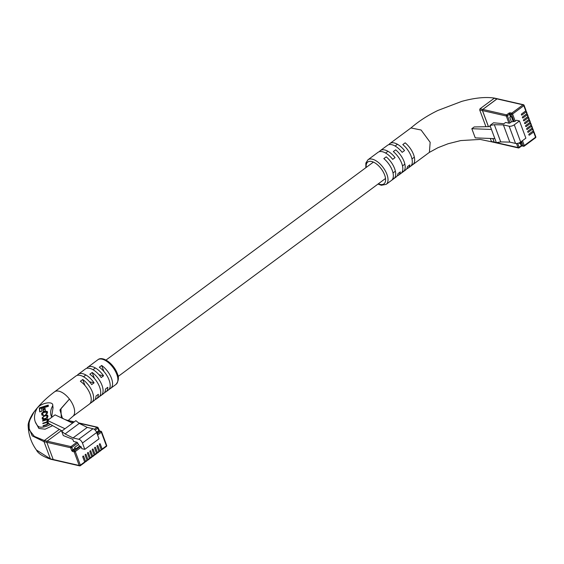 <?xml version="1.0" encoding="UTF-8"?>
<svg xmlns="http://www.w3.org/2000/svg" width="564" height="564" viewBox="0 0 564 564"><rect width="100%" height="100%" fill="white"/><g stroke="black" fill="none" stroke-linecap="round" stroke-linejoin="round"><path stroke-width="0.85" d="M525.754 110.875L523.822 105.68A0.853 0.374 -20.4 0 0 524.069 105.257L526 110.452A0.853 0.374 -20.4 0 1 525.754 110.875L521.608 113.949A0.634 0.479 102.9 0 0 522.003 115.021L526.156 111.954A0.853 0.374 -20.4 0 0 526.402 111.531L527.065 113.322A0.853 0.374 -20.4 0 1 526.818 113.745L522.673 116.811A0.634 0.479 102.9 0 0 523.075 117.89L527.22 114.816A0.853 0.374 -20.4 0 0 527.467 114.4L528.137 116.191A0.853 0.374 -20.4 0 1 527.883 116.614L523.737 119.681A0.634 0.479 102.9 0 0 524.139 120.759L528.285 117.686A0.853 0.374 -20.4 0 0 528.531 117.263L529.201 119.06A0.853 0.374 -20.4 0 1 528.954 119.476L524.809 122.55A0.634 0.479 102.9 0 0 525.204 123.622L529.349 120.555A0.853 0.374 -20.4 0 0 529.603 120.132L530.266 121.923A0.853 0.374 -20.4 0 1 530.019 122.346L525.874 125.419A0.634 0.479 102.9 0 0 526.275 126.491L530.421 123.424A0.853 0.374 -20.4 0 0 530.668 123.001L531.337 124.792A0.853 0.374 -20.4 0 1 531.084 125.215L526.938 128.282A0.634 0.479 102.9 0 0 527.34 129.36L531.485 126.287A0.853 0.374 -20.4 0 0 531.732 125.871L532.402 127.661A0.853 0.374 -20.4 0 1 532.155 128.084L528.003 131.151A0.634 0.479 102.9 0 0 528.405 132.23L532.55 129.156A0.853 0.374 -20.4 0 0 532.804 128.733L533.466 130.531A0.853 0.374 -20.4 0 1 533.22 130.947L529.074 134.02A0.634 0.479 102.9 0 0 529.469 135.092L533.622 132.025A0.853 0.374 -20.4 0 0 533.868 131.602A0.853 0.374 -20.4 0 0 533.664 131.461L532.797 131.264M516.476 120.259L515.228 121.182A0.853 0.374 159.6 0 1 514.093 121.493L511.442 121.866L510.082 122.874A0.853 0.374 159.6 0 1 508.939 123.185L505.654 122.43L503.878 123.749L493.563 122.783L489.968 125.448L494.332 124.707L503.391 124.905L509.144 126.216A3.821 1.664 -20.4 0 0 514.276 124.806L519.486 120.95L516.476 120.259M525.331 111.186L526.198 111.39A0.853 0.374 -20.4 0 1 526.402 111.531M526.395 114.055L527.262 114.252A0.853 0.374 -20.4 0 1 527.467 114.4M527.467 116.924L528.334 117.122A0.853 0.374 -20.4 0 1 528.531 117.263M528.531 119.794L529.399 119.991A0.853 0.374 -20.4 0 1 529.603 120.132M529.596 122.663L530.463 122.86A0.853 0.374 -20.4 0 1 530.668 123.001M530.661 125.525L531.528 125.723A0.853 0.374 -20.4 0 1 531.732 125.871M531.732 128.395L532.599 128.592A0.853 0.374 -20.4 0 1 532.804 128.733M496.475 142.636L518.006 147.564A0.853 0.634 102.9 0 0 518.408 147.951L494.579 142.495A0.853 0.634 -77.1 0 1 494.177 142.107L496.348 142.6M508.939 123.185L506.275 116.015L482.446 110.565L488.431 126.66M492.858 138.561L494.177 142.107M482.446 110.565A0.853 0.634 -77.1 0 1 482.77 109.409L506.599 114.859L508.672 113.329A1.276 0.557 159.6 0 1 510.378 112.856L511.752 113.167L523.004 104.833L496.99 98.883L482.77 109.409M496.99 98.883A0.853 0.634 -77.1 0 1 497.441 98.77L523.462 104.728A0.853 0.634 102.9 0 0 523.004 104.833A0.853 0.423 -126.5 0 1 523.822 105.68L512.563 114.013L515.228 121.182M519.24 142.833L519.522 143.587L521.347 143.03L520.903 141.846M490.398 126.618L474.204 126.949L471.828 128.698L475.248 137.877L494.868 138.638L491.455 129.459L471.828 128.698M494.868 138.638L496.362 142.65L500.726 141.917L509.793 142.107L515.545 143.425A3.821 1.664 -20.4 0 0 520.671 142.015L525.888 138.159L519.486 120.95M494.332 124.707L500.726 141.917M489.968 125.448L491.455 129.459M503.391 124.905L509.793 142.107M513.268 121.309L511.59 116.79L510.469 116.818L509.764 117.347L511.442 121.866M513.148 121.401L511.414 116.748M377.993 184.068L381.313 185.274L386.157 184.365A15.298 7.614 53.5 0 0 386.918 174.325A15.298 7.614 53.5 0 0 377.817 162.016A15.298 7.614 53.5 0 0 367.954 159.781L378.028 152.322A15.298 7.614 53.5 0 1 392.692 159.365L395.061 157.61A15.298 7.614 -126.5 0 0 380.397 150.567A15.298 7.614 -126.5 0 0 379.382 151.681M380.397 150.567L387.503 145.308A15.298 7.614 53.5 0 1 402.167 152.343L404.536 150.588A15.298 7.614 -126.5 0 0 389.872 143.552A15.298 7.614 -126.5 0 0 388.864 144.659M383.837 158.618A15.298 7.614 53.5 0 1 392.248 170.377A15.298 7.614 53.5 0 1 391.839 180.127L394.208 178.372A15.298 7.614 -126.5 0 0 394.617 168.629A15.298 7.614 -126.5 0 0 386.206 156.862L383.837 158.618M393.319 151.596A15.298 7.614 53.5 0 1 401.73 163.363A15.298 7.614 53.5 0 1 401.314 173.106L403.683 171.35A15.298 7.614 -126.5 0 0 404.099 161.607A15.298 7.614 -126.5 0 0 395.688 149.848L393.319 151.596M402.795 144.581A15.298 7.614 53.5 0 1 411.205 156.348A15.298 7.614 53.5 0 1 410.796 166.091L413.165 164.335A15.298 7.614 -126.5 0 0 413.574 154.592A15.298 7.614 -126.5 0 0 405.163 142.826L402.795 144.581M494.677 98.136C485.787 96.719 474.803 97.798 461.726 101.393L437.897 110.459C427.639 115.444 418.664 121.274 410.966 127.95L421.082 130.009L430.163 142.311L429.401 152.343L408.075 168.135A15.298 7.614 -126.5 0 0 409.845 164.857L407.476 166.613A15.298 7.614 53.5 0 1 405.706 169.891L398.6 175.15A15.298 7.614 -126.5 0 0 400.369 171.872L398.001 173.627A15.298 7.614 53.5 0 1 396.231 176.906L386.157 184.365M485.942 126.71L479.703 109.938L480.027 108.782L494.247 98.256L497.039 98.89L482.826 109.423A0.853 0.634 102.9 0 0 482.495 110.572L488.48 126.653M492.908 138.561L494.226 142.121L491.434 141.479L492.294 141.761L491.434 141.479L490.313 138.462M397.239 175.799A15.298 7.614 -126.5 0 0 398.6 175.15M406.722 168.777A15.298 7.614 -126.5 0 0 408.075 168.135M494.706 98.143L497.497 98.785A0.853 0.634 102.9 0 0 497.039 98.89M494.226 142.121A0.853 0.634 102.9 0 0 495.086 142.396M413.165 164.335L411.995 164.068M403.683 171.35L402.52 171.082M394.208 178.372L393.037 178.104M82.978 456.142L83.683 456.304A0.634 0.479 102.9 0 0 82.795 456.96L84.656 461.979A0.853 0.423 53.5 0 1 84.614 462.536L80.321 465.716A0.853 0.423 53.5 0 1 80.081 465.751A0.853 0.634 102.9 0 1 79.623 465.864A0.853 0.853 0 0 0 80.321 465.716A0.853 0.423 53.5 0 0 80.363 465.159L84.656 461.979M83.683 456.304L85.545 461.324A0.853 0.423 53.5 0 1 85.502 461.881A0.853 0.423 53.5 0 1 85.263 461.916L84.572 461.754M85.347 454.387L86.052 454.549A0.634 0.479 102.9 0 0 85.164 455.204L87.025 460.224A0.853 0.423 53.5 0 1 86.983 460.781L85.502 461.881M86.052 454.549L87.913 459.568A0.853 0.423 53.5 0 1 87.871 460.125A0.853 0.423 53.5 0 1 87.639 460.161L86.948 459.998M87.716 452.631L88.421 452.793A0.634 0.479 102.9 0 0 87.533 453.456L89.394 458.469A0.853 0.423 53.5 0 1 89.352 459.025L87.871 460.125M88.421 452.793L90.282 457.813A0.853 0.423 53.5 0 1 90.247 458.37A0.853 0.423 53.5 0 1 90.007 458.405L89.316 458.243M90.085 450.883L90.79 451.038A0.634 0.479 102.9 0 0 89.902 451.701L91.77 456.713A0.853 0.423 53.5 0 1 91.728 457.277L90.247 458.37M90.79 451.038L92.658 456.057A0.853 0.423 53.5 0 1 92.616 456.614A0.853 0.423 53.5 0 1 92.376 456.65L91.685 456.495M92.454 449.127L93.159 449.282A0.634 0.479 102.9 0 0 92.27 449.945L94.139 454.965A0.853 0.423 53.5 0 1 94.096 455.522L92.616 456.614M93.159 449.282L95.027 454.302A0.853 0.423 53.5 0 1 94.985 454.859A0.853 0.423 53.5 0 1 94.745 454.894L94.054 454.739M94.83 447.372L95.527 447.534A0.634 0.479 102.9 0 0 94.639 448.19L96.507 453.209A0.853 0.423 53.5 0 1 96.465 453.766L94.985 454.859M95.527 447.534L97.396 452.547A0.853 0.423 53.5 0 1 97.353 453.111A0.853 0.423 53.5 0 1 97.114 453.139L96.423 452.984M97.198 445.616L97.896 445.779A0.634 0.479 102.9 0 0 97.008 446.434L98.876 451.454A0.853 0.423 53.5 0 1 98.834 452.011L97.353 453.111M97.896 445.779L99.765 450.798A0.853 0.423 53.5 0 1 99.722 451.355A0.853 0.423 53.5 0 1 99.483 451.39L98.792 451.228M99.567 443.861L100.265 444.023A0.634 0.479 102.9 0 0 99.377 444.679L101.245 449.698A0.853 0.423 53.5 0 1 101.203 450.255L99.722 451.355M100.265 444.023L102.133 449.043A0.853 0.423 53.5 0 1 102.091 449.6A0.853 0.423 53.5 0 1 101.851 449.635L101.16 449.473M59.354 429.401L44.337 440.519L47.129 441.154L61.434 430.565L47.129 441.154A0.853 0.634 102.9 0 0 46.805 442.31A0.853 0.634 -77.1 0 1 47.129 441.154L70.958 446.61L76.88 442.225L73.595 441.471L72.798 439.321L63.274 435.549L61.659 431.199L65.036 433.949L73.031 437.932L78.784 439.25A3.821 1.903 53.5 0 1 82.45 443.036L84.797 449.346L81.78 448.655L81.223 447.153L75.301 451.538L80.363 465.159A0.853 0.374 159.6 0 1 79.221 465.476L74.159 451.849L72.791 451.538A1.276 0.634 53.5 0 1 71.565 450.276L70.634 447.767L46.805 442.31L53.206 459.519A0.853 0.634 102.9 0 0 53.608 459.907A0.853 0.634 -77.1 0 1 53.206 459.519L79.221 465.476A0.853 0.634 102.9 0 0 79.623 465.864L53.608 459.907A0.853 0.634 102.9 0 0 54.059 459.794M74.018 422.048L73.193 421.858L71.903 422.817L73.193 421.858A0.853 0.634 -77.1 0 1 73.651 421.745A0.853 0.634 102.9 0 0 73.193 421.858L70.401 421.216L69.668 421.759M78.311 444.714L74.582 447.478L75.851 448.888L79.587 446.124L77.698 443.064L71.776 447.449L73.116 450.382L75.308 448.761M84.797 449.346L99.01 438.82L96.663 432.51A3.821 1.903 53.5 0 0 93.004 428.725L87.251 427.406L79.256 423.423L75.872 420.666L72.559 423.127L55.046 414.857L47.468 420.469L48.532 423.338L62.04 430.91M72.559 423.127L64.973 428.739L47.468 420.469M72.791 451.538A0.853 0.634 102.9 0 1 73.116 450.382L74.483 450.699L80.405 446.307L79.587 446.124M80.405 446.307A0.853 0.423 53.5 0 1 81.223 447.153M76.88 442.225A0.853 0.423 53.5 0 1 77.698 443.064M79.256 423.423L65.036 433.949M61.659 431.199L64.973 428.739M87.251 427.406L73.031 437.932M96.945 433.265L97.537 432.835L96.176 431.488M51.825 417.24A45.888 19.987 159.6 0 1 51.204 415.922A45.888 19.987 159.6 0 1 52.438 406.221A8.495 3.701 -20.4 0 0 52.663 404.423A8.495 3.701 -20.4 0 0 47.334 402.929A8.495 3.701 -20.4 0 0 39.226 406.136A8.495 3.701 -20.4 0 0 36.963 408.555A62.879 27.389 -20.4 0 0 35.278 421.851A62.879 27.389 -20.4 0 0 38.028 426.18A8.495 3.701 -20.4 0 0 50.393 424.382M86.75 368.348A15.298 7.614 53.5 0 1 87.758 367.242A15.298 7.614 53.5 0 1 103.564 375.814L101.196 377.57A15.298 7.614 -126.5 0 0 85.39 368.99L83.021 370.745A15.298 7.614 53.5 0 1 83.444 370.477L81.075 372.233A15.298 7.614 -126.5 0 0 80.652 372.501L78.283 374.256A15.298 7.614 53.5 0 1 94.082 382.836L91.713 384.592A15.298 7.614 -126.5 0 0 75.914 376.012L73.546 377.767A15.298 7.614 53.5 0 1 73.962 377.492L71.593 379.248A15.298 7.614 -126.5 0 0 71.177 379.516L54.588 391.797A15.298 7.614 53.5 0 1 69.428 399.065A15.298 7.614 53.5 0 1 73.553 406.348A15.298 7.614 53.5 0 1 74.582 412.933A15.298 7.614 53.5 0 1 72.791 416.387A15.298 7.614 53.5 0 1 72.77 416.401L68.117 420.582M77.268 375.363A15.298 7.614 53.5 0 1 78.283 374.256M92.122 364.055A15.298 7.614 53.5 0 1 92.503 363.731A15.298 7.614 53.5 0 1 92.919 363.456L90.55 365.211A15.298 7.614 -126.5 0 0 90.134 365.486L87.758 367.242M82.64 371.07A15.298 7.614 53.5 0 1 83.021 370.745M73.165 378.084A15.298 7.614 53.5 0 1 73.546 377.767M53.608 459.907L50.809 459.265C42.843 456.53 38.063 453.442 36.434 450.016L36.434 450.016C31.33 442.951 28.588 435.048 28.2 426.314L32.19 435.838L44.013 441.675L50.407 458.877L53.206 459.519L46.805 442.31L44.013 441.675L44.337 440.519L34.355 436.381L29.187 429.846L29.081 421.477L34.044 411.939C39.438 404.748 46.283 398.036 54.581 391.804A15.298 7.614 53.5 0 1 54.588 391.797M72.791 416.387L89.38 404.106A15.298 7.614 -126.5 0 0 90.134 394.067A15.298 7.614 -126.5 0 0 80.363 381.257L82.732 379.501A15.298 7.614 53.5 0 1 92.503 392.311A15.298 7.614 53.5 0 1 91.749 402.351A15.298 7.614 53.5 0 1 91.326 402.618L89.761 403.782M91.749 402.351L94.117 400.595A15.298 7.614 -126.5 0 0 95.979 396.062L98.347 394.306A15.298 7.614 53.5 0 1 96.486 398.84L98.855 397.084A15.298 7.614 -126.5 0 0 99.617 387.052A15.298 7.614 -126.5 0 0 89.838 374.235L92.207 372.48A15.298 7.614 53.5 0 1 101.985 385.297A15.298 7.614 53.5 0 1 101.224 395.329A15.298 7.614 53.5 0 1 100.808 395.604L99.236 396.76M101.224 395.329L103.593 393.58A15.298 7.614 -126.5 0 0 105.461 389.04L107.83 387.285A15.298 7.614 53.5 0 1 105.962 391.825L108.337 390.069A15.298 7.614 -126.5 0 0 109.092 380.03A15.298 7.614 -126.5 0 0 99.313 367.22L101.682 365.465A15.298 7.614 53.5 0 1 111.46 378.282A15.298 7.614 53.5 0 1 110.706 388.314A15.298 7.614 53.5 0 1 110.283 388.582L108.718 389.745M70.401 421.216L66.897 420.455M62.428 418.34L59.953 409.95L69.428 399.065L60.947 408.625L61.229 416.634C62.879 418.058 61.991 419.228 70.81 421.096M52.663 404.423L53.03 407.814L51.634 416.895M52.671 425.658L45.064 429.19L38.874 428.457L35.278 421.851M36.434 450.016L50.407 458.877M34.03 411.96C32.923 413.01 27.453 422.055 28.2 426.306L30.555 417.593M105.962 391.825A15.298 7.614 53.5 0 1 104.608 392.466M96.486 398.84A15.298 7.614 53.5 0 1 95.133 399.488M91.326 402.618L90.966 401.653M84.953 385.487L82.732 379.501M100.808 395.604L100.448 394.638M94.435 378.472L92.207 372.48M110.283 388.582L109.924 387.616M103.91 371.45L101.682 365.465M99.01 374.778L103.564 375.814M89.535 381.793L94.082 382.836M47.425 412.129C47.602 411.29 46.812 411.093 45.057 411.537L43.823 411.931C42.103 412.651 41.398 413.25 41.715 413.722L41.821 414.702L43.879 415.224L42.575 414.448L42.497 413.715L43.914 412.354L46.664 412.298L46.749 413.102L45.755 414.582L47.503 412.855L47.348 411.769M42.934 415.449L42.575 414.448M46.791 412.644L47.023 413.955M48.292 420.18L47.468 419.546L48.067 418.925L42.554 420.681L42.603 421.118L46.065 420.011L47.496 420.215L47.764 420.927M48.06 422.076L47.446 422.041L47.933 421.724M47.573 420.765L46.17 422.154L42.829 423.219L42.878 423.649L46.142 422.612L47.848 423.31L46.685 424.537L43.097 425.679L43.139 426.067L46.713 424.932L48.624 423.204M48.328 422.788L47.757 422.753L48.123 424.213M46.96 415.788L47.848 416.07C47.912 415.097 47.115 414.864 45.458 415.323L44.246 415.71L42.159 417.853L42.229 418.474C42.159 419.412 42.956 419.651 44.619 419.193L45.832 418.805L47.919 416.662L47.764 415.647M42.899 417.254L42.314 418.862M43.012 409.076L43.273 411.466L45.374 410.796L45.113 408.406L43.012 409.076L43.456 411.41M48.229 405.079L39.304 407.92L39.734 411.868L41.905 411.177L41.609 408.442L48.363 406.299L48.229 405.079M48.314 405.854L39.572 408.639L39.304 407.92M39.572 408.639L39.917 411.812M45.198 409.182L43.28 409.788M43.266 419.08L43.386 419.447M47.446 417.98L47.193 416.465M47.341 416.866L47.08 416.147L45.451 415.781L44.344 416.126L42.899 417.48L42.998 418.361L44.626 418.735L45.726 418.389L47.172 417.036L47.023 415.915L47.291 416.634M42.998 418.361L43.315 419.313M47.743 420.265L47.468 419.546M47.637 422.57L47.446 422.041M43.231 426.039L43.097 425.679M47.933 423.31L48.081 423.719M42.977 423.62L42.829 423.219M42.702 421.082L42.554 420.681M42.504 413.412L42.074 415.287M47.432 412.199L46.572 411.988M45.832 414.554L45.691 414.18M533.22 130.947L532.55 129.156M532.155 128.084L531.485 126.287M531.084 125.215L530.421 123.424M530.019 122.346L529.349 120.555M528.954 119.476L528.285 117.686M527.883 116.614L527.22 114.816M526.818 113.745L526.156 111.954M522.483 140.676L524.294 145.554L535.553 137.221L533.622 132.025M524.069 105.257A0.853 0.374 -20.4 0 0 523.864 105.115A0.853 0.634 102.9 0 0 523.462 104.728A0.853 0.853 0 0 1 524.069 105.257M517.689 143.341L519.141 147.246L521.785 145.554L520.798 142.903M516.49 143.503L518.006 147.564A0.853 0.374 159.6 0 0 519.141 147.246A0.853 0.423 53.5 0 1 519.099 147.803L521.171 146.273A0.853 0.423 53.5 0 0 521.214 145.709L520.227 143.059M509.144 126.216L515.545 143.425M514.276 124.806L520.671 142.015M514.093 121.493L511.428 114.323L510.053 114.013L511.04 116.663M510.378 112.856A0.853 0.634 102.9 0 0 510.053 114.013L509.482 114.168L510.469 116.818M508.672 113.329A0.853 0.423 53.5 0 1 509.482 114.168L507.41 115.705L510.082 122.874M521.171 146.273L522.186 145.942A0.853 0.634 102.9 0 1 521.785 145.554L523.159 145.872L521.496 141.409M518.408 147.951A0.853 0.634 102.9 0 0 518.859 147.838A0.853 0.423 53.5 0 0 519.099 147.803A0.853 0.853 0 0 1 518.408 147.951M522.186 145.942L523.561 146.259A0.853 0.853 0 0 0 524.252 146.111A0.853 0.423 53.5 0 0 524.294 145.554A0.853 0.374 159.6 0 1 523.159 145.872A0.853 0.634 102.9 0 0 524.012 146.147A0.853 0.423 53.5 0 0 524.252 146.111L535.511 137.778A0.853 0.853 0 0 0 535.8 136.798L533.868 131.602M535.8 136.798A0.853 0.374 -20.4 0 1 535.553 137.221A0.853 0.423 53.5 0 1 535.511 137.778M506.275 116.015A0.853 0.374 -20.4 0 0 507.41 115.705A0.853 0.423 53.5 0 0 506.599 114.859A0.853 0.634 102.9 0 0 506.275 116.015M512.563 114.013A0.853 0.423 -126.5 0 0 511.752 113.167A0.853 0.634 -77.1 0 0 511.428 114.323A0.853 0.374 -20.4 0 0 512.563 114.013M524.591 123.481L525.204 123.622M523.526 120.618L524.139 120.759M522.461 117.749L523.075 117.89M521.39 114.88L522.003 115.021M525.655 126.35L526.275 126.491M526.727 129.219L527.34 129.36M527.791 132.089L528.405 132.23M528.856 134.951L529.469 135.092M378.345 183.808A13.592 6.768 -126.5 0 0 384.634 174.953A13.592 6.768 -126.5 0 0 373.065 161.946A13.592 6.768 -126.5 0 0 366.212 167.416M482.826 109.423L480.027 108.782M482.495 110.572L479.703 109.938M85.545 461.324L87.025 460.224M87.913 459.568L89.394 458.469M90.282 457.813L91.77 456.713M92.658 456.057L94.139 454.965M95.027 454.302L96.507 453.209M97.396 452.547L98.876 451.454M99.765 450.798L101.245 449.698M102.133 449.043L106.427 445.863L101.365 432.243L97.6 435.027M106.674 445.44A0.853 0.374 -20.4 0 1 106.427 445.863A0.853 0.423 53.5 0 1 106.385 446.42A0.853 0.853 0 0 0 106.674 445.44L101.612 431.82A0.853 0.374 -20.4 0 0 101.407 431.679A0.853 0.634 -77.1 0 0 100.547 431.397L99.179 431.086L96.987 432.708M71.565 450.276A0.853 0.374 159.6 0 0 72.707 449.959L74.899 448.338M94.273 429.345L97.022 427.315L78.946 423.176M93.004 428.725L78.784 439.25M96.663 432.51L82.45 443.036M97.177 433.892L100.547 431.397A0.853 0.423 53.5 0 1 101.365 432.243A0.853 0.374 -20.4 0 0 101.612 431.82A0.853 0.853 0 0 0 101.005 431.284L99.638 430.974A0.853 0.634 102.9 0 0 99.179 431.086L98.77 430.663L96.578 432.285M98.813 430.099A0.853 0.374 159.6 0 1 99.017 430.24A0.853 0.374 159.6 0 1 98.77 430.663L97.84 428.154L95.161 430.135M70.958 446.61A0.853 0.634 102.9 0 0 70.634 447.767A0.853 0.374 159.6 0 0 71.776 447.449A0.853 0.423 -126.5 0 0 70.958 446.61M74.483 450.699A0.853 0.634 102.9 0 0 74.159 451.849A0.853 0.374 159.6 0 0 75.301 451.538A0.853 0.423 -126.5 0 0 74.483 450.699M97.022 427.315A0.853 0.423 53.5 0 1 97.84 428.154A0.853 0.374 159.6 0 0 98.087 427.731A0.853 0.853 0 0 0 97.48 427.202A0.853 0.634 102.9 0 0 97.022 427.315M99.638 430.974L98.087 427.731A0.853 0.374 159.6 0 0 97.882 427.59A0.853 0.634 102.9 0 0 97.48 427.202L78.579 422.873M116.79 374.334A15.298 7.614 -126.5 0 0 107.696 362.017A15.298 7.614 -126.5 0 0 97.833 359.783C102.57 355.553 113.618 363.583 117.291 373.488C119.117 377.26 118.701 380.883 116.036 384.366A15.298 7.614 -126.5 0 0 116.79 374.334M38.028 426.18L38.874 428.457M52.438 406.221L53.03 407.814M45.606 415.731L45.458 415.323M42.427 418.566L42.159 417.853M44.394 416.112L44.246 415.71M45.881 418.791L45.726 418.389M47.439 417.755L47.172 417.036M44.775 419.137L44.626 418.735M46.819 424.896L46.685 424.537M48.116 424.029L47.848 423.31M46.319 422.556L46.17 422.154M47.848 421.541L47.58 420.822M41.983 414.441L41.715 413.722M43.978 412.333L43.823 411.931M45.212 411.939L45.057 411.537M47.016 413.814L46.749 413.102M83.507 376.731L85.876 374.975M92.982 369.716L95.351 367.961M106.004 360.079L373.403 162.094M385.621 153.041L387.99 151.293M395.096 146.027L397.465 144.271M118.137 376.47L385.536 178.478M393.016 172.944L395.385 171.188M402.492 165.922L404.86 164.173M411.974 158.907L414.343 157.152M367.954 159.781L365.867 163.045L365.853 167.677M389.872 143.552L411.198 127.76M491.78 141.853L480.161 139.421L460.703 140.577L448.112 143.742L437.897 147.726L429.204 152.484M494.635 142.509L491.836 141.867M102.091 449.6L106.385 446.42M70.852 421.104L74.236 421.879M97.833 359.783L92.503 363.731M116.036 384.366L110.706 388.314M48.032 423.486L47.764 422.767"/></g></svg>
